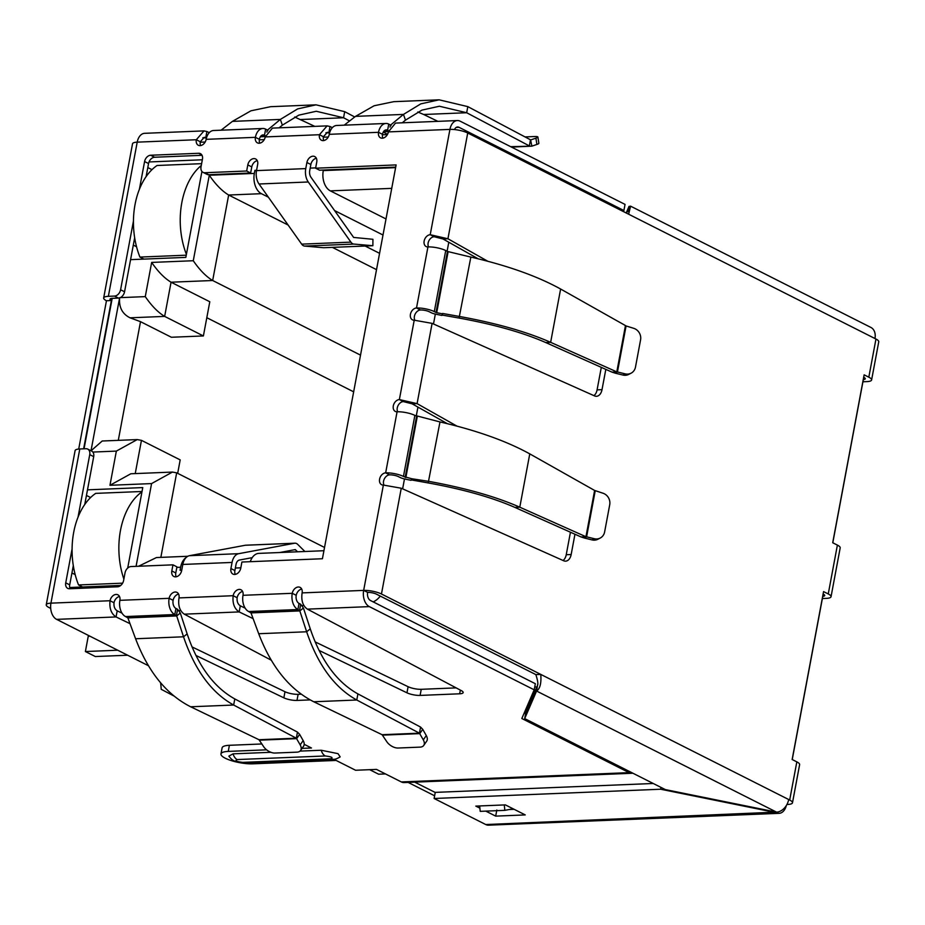 <?xml version="1.0" encoding="UTF-8"?>
<svg xmlns="http://www.w3.org/2000/svg" width="925" height="925" viewBox="0 0 925 925"><rect width="100%" height="100%" fill="white"/><g stroke="black" fill="none" stroke-linecap="round" stroke-linejoin="round"><path stroke-width="1.39" d="M353.882 244.073A7.238 4.648 -92.3 0 1 352.679 243.726A7.238 4.648 -92.3 0 1 350.91 242.13L301.666 244.142A7.238 4.648 87.7 0 0 303.435 245.738A7.238 4.648 87.7 0 0 304.637 246.085L353.882 244.073L372.856 245.715L323.611 247.727L304.637 246.085M301.666 244.142L259.023 183.994L308.279 181.982L350.91 242.13M372.856 245.715L372.937 239.298L353.627 237.436L310.985 177.299A6.429 4.128 -92.3 0 1 309.725 170.605L310.869 164.5A6.429 4.637 -63.2 0 1 316.35 158.256M308.279 181.982A12.857 8.256 -92.3 0 1 305.759 168.604L306.903 162.499A6.429 4.637 116.8 0 1 314.72 156.556A6.429 4.637 116.8 0 1 316.755 162.095L315.61 168.2L396.12 164.916L322.42 558.746L241.899 562.03L240.766 568.135A6.429 4.637 116.8 0 1 234.696 574.448A6.429 4.637 116.8 0 1 232.938 574.078A6.429 4.637 116.8 0 1 230.915 568.54L232.059 562.435A12.857 8.256 -92.3 0 1 238.708 553.682L294.566 543.241A7.238 4.648 -92.3 0 1 294.994 543.195A7.238 4.648 -92.3 0 1 297.688 544.374L304.868 551.497M257.254 160.673A6.429 4.637 -63.2 0 0 251.773 166.916L250.64 173.021L246.663 171.009L247.808 164.904A6.429 4.637 116.8 0 1 255.624 158.961A6.429 4.637 116.8 0 1 257.659 164.5L256.514 170.616A12.857 8.256 87.7 0 0 259.023 183.994M250.64 173.021L208.773 174.721L204.807 172.721L246.663 171.009M139.398 189.278L144.589 161.54A6.429 4.637 116.8 0 1 150.648 155.238L198.667 153.284A6.429 4.637 116.8 0 1 200.424 153.642A6.429 4.637 116.8 0 1 202.448 159.181L201.026 166.812A6.429 4.637 -63.2 0 0 203.049 172.351L207.015 174.363A6.429 4.637 -63.2 0 0 208.773 174.721M203.049 172.351A6.429 4.637 -63.2 0 0 204.807 172.721M202.032 155.308L154.625 157.238A6.429 4.637 -63.2 0 0 148.555 163.552L146.115 176.606M134.668 237.783L124.563 291.768L120.585 289.768L133.443 221.087M83.632 448.822L111.382 300.533L106.456 300.741A12.857 3.318 10.6 0 1 103.669 297.966A12.857 3.318 10.6 0 1 108.364 296.324L114.515 296.081L118.493 298.081A6.429 4.637 -63.2 0 0 124.563 291.768M114.515 296.081A6.429 4.637 -63.2 0 0 120.585 289.768M111.786 298.37L111.382 300.533A6.429 1.665 10.6 0 1 109.994 299.157A6.429 1.665 10.6 0 1 112.341 298.336L118.493 298.081M78.706 449.053L106.456 300.741M628.179 210.888L629.023 206.414L630.596 206.171L628.642 214.207L467.726 133.003A12.857 3.318 -169.4 0 0 449.932 129.396A12.857 8.256 -92.3 0 1 457.355 120.551L395.518 123.083L388.373 131.905A6.429 4.637 116.8 0 1 382.303 138.207A6.429 4.637 116.8 0 1 380.557 137.848A6.429 4.637 116.8 0 1 378.522 132.31A12.857 8.256 -92.3 0 1 385.945 123.464L336.7 125.476A12.857 8.256 87.7 0 0 329.277 134.322A6.429 4.637 116.8 0 1 323.207 140.623A6.429 4.637 116.8 0 1 321.461 140.253A6.429 4.637 116.8 0 1 319.426 134.715L327.126 125.881L272.401 128.101L265.255 136.923A6.429 4.637 116.8 0 1 259.185 143.236A6.429 4.637 116.8 0 1 257.439 142.866A6.429 4.637 116.8 0 1 255.404 137.328A12.857 8.256 -92.3 0 1 262.827 128.494L213.583 130.506A12.857 8.256 87.7 0 0 206.159 139.34A6.429 4.637 116.8 0 1 200.089 145.641A6.429 4.637 116.8 0 1 198.343 145.283A6.429 4.637 116.8 0 1 196.308 139.744L137.212 142.149A12.857 3.318 -169.4 0 0 132.518 143.803L103.669 297.966M50.69 608.396L49.037 607.563A12.857 3.318 -169.4 0 1 46.25 604.788L75.098 450.614A12.857 3.318 -169.4 0 1 79.793 448.972L50.944 603.146A12.857 3.318 -169.4 0 0 46.25 604.788M78.035 517.168L89.737 454.626A6.429 4.637 -63.2 0 0 87.702 449.087A6.429 4.637 -63.2 0 0 85.956 448.717L79.793 448.972M89.737 454.626L93.703 456.638A6.429 4.637 -63.2 0 0 91.679 451.099L87.702 449.087M93.703 456.638L84.753 504.495M73.306 565.661L69.71 584.854A6.429 4.637 -63.2 0 0 70.127 588.728M176.189 576.784A6.429 4.637 -63.2 0 1 175.785 572.957L176.929 566.852L172.963 564.84L131.096 566.551A6.429 4.637 -63.2 0 0 125.037 572.852L123.603 580.495A6.429 4.637 116.8 0 1 117.533 586.797L69.525 588.751A6.429 4.637 116.8 0 1 67.768 588.393A6.429 4.637 116.8 0 1 65.733 582.854L72.081 548.976M395.715 167.101L319.576 170.2L315.61 168.2M252.201 557.659L239.355 560.064A6.429 4.128 -92.3 0 0 236.025 564.435L234.881 570.54A6.429 4.637 -63.2 0 0 235.285 574.379M297.619 551.797L295.202 549.623L279.662 552.526M246.177 545.218A7.238 4.648 87.7 0 0 245.749 545.207A7.238 4.648 87.7 0 0 245.31 545.253L189.463 555.694A12.857 8.256 87.7 0 0 182.803 564.447L181.67 570.552A6.429 4.637 116.8 0 1 175.6 576.853A6.429 4.637 116.8 0 1 173.842 576.483A6.429 4.637 116.8 0 1 171.819 570.945L172.963 564.84M119.498 596.498A6.429 4.637 -63.2 0 0 114.018 602.742L110.04 600.741A6.429 4.637 116.8 0 1 117.857 594.798A6.429 4.637 116.8 0 1 119.892 600.337A12.857 8.256 87.7 0 0 125.546 616.559L174.802 614.547A12.857 8.256 -92.3 0 1 169.136 598.325A6.429 4.637 116.8 0 1 176.952 592.382A6.429 4.637 116.8 0 1 178.988 597.92C177.947 605.574 179.716 610.986 184.295 614.165L271.256 660.196M242.604 591.48A6.429 4.637 -63.2 0 0 237.124 597.723L233.158 595.712A6.429 4.637 116.8 0 1 240.974 589.768A6.429 4.637 116.8 0 1 243.009 595.307A12.857 8.256 87.7 0 0 248.663 611.529L297.908 609.529A12.857 8.256 -92.3 0 1 292.254 593.307A6.429 4.637 116.8 0 1 300.07 587.363A6.429 4.637 116.8 0 1 302.105 592.902C301.064 600.556 302.833 605.968 307.401 609.136L461.274 690.593A9.643 2.486 10.6 0 1 463.171 692.559A9.643 2.486 10.6 0 1 459.644 693.796L420.1 695.415A9.643 2.486 10.6 0 1 406.965 692.813L319.056 650.425M574.957 534.222L571.164 554.514A9.643 6.198 -92.3 0 1 565.603 561.151A9.643 6.198 -92.3 0 1 563.695 560.77L401.253 488.227L383.366 485.058A6.429 4.637 116.8 0 1 381.62 484.7A6.429 4.637 116.8 0 1 379.897 477.994A6.429 4.637 116.8 0 1 385.656 472.848A12.857 3.318 10.6 0 1 403.45 476.456L411.729 478.734L411.058 480.295L405.185 479.104A7.458 1.919 10.6 0 1 400.248 477.531L398.525 476.664A6.429 1.665 -169.4 0 0 389.633 474.86A6.429 4.637 -63.2 0 0 384.511 478.56A6.429 4.637 -63.2 0 0 383.979 485.024M411.729 478.734L428.865 481.37C465.657 488.088 495.973 496.69 519.792 507.189L529.771 453.874C506.426 441.017 476.502 430.368 439.988 421.939L414.874 415.394A12.857 3.318 -169.4 0 0 397.079 411.787A6.429 4.637 116.8 0 1 395.333 411.428A6.429 4.637 116.8 0 1 393.611 404.722A6.429 4.637 116.8 0 1 399.369 399.577L417.083 403.624L456.915 426.101M605.817 369.364L602.013 389.656A9.643 6.198 -92.3 0 1 596.452 396.293A9.643 6.198 -92.3 0 1 594.555 395.912L432.102 323.368L414.227 320.2A6.429 4.637 116.8 0 1 412.469 319.842A6.429 4.637 116.8 0 1 410.746 313.136A6.429 4.637 116.8 0 1 416.504 307.99A12.857 3.318 10.6 0 1 434.299 311.598L445.734 250.536A12.857 3.318 -169.4 0 0 427.94 246.929A6.429 4.637 116.8 0 1 426.182 246.57A6.429 4.637 116.8 0 1 424.459 239.864A6.429 4.637 116.8 0 1 430.217 234.719L434.195 236.731L443.006 238.974L447.931 238.766L487.776 261.243M206.159 139.34L255.404 137.328L259.382 139.34A6.429 4.128 -92.3 0 1 263.093 134.911A6.429 4.128 -92.3 0 1 264.492 135.235L265.637 129.13L267.29 129.997L266.897 132.125M261.717 135.351L265.498 135.767M262.827 128.494A12.857 8.256 -92.3 0 1 265.637 129.13M267.221 129.963L267.892 130.633M329.277 134.322L378.522 132.31L382.499 134.31A6.429 4.128 -92.3 0 1 386.211 129.893A6.429 4.128 -92.3 0 1 387.61 130.217L388.754 124.1L390.408 124.979L390.015 127.095M384.835 130.321L388.616 130.737M385.945 123.464A12.857 8.256 -92.3 0 1 388.754 124.1M390.338 124.944L391.009 125.615M265.406 136.137L260.642 136.333L265.406 136.137M388.523 131.119L383.759 131.304L388.523 131.119M267.649 129.951L280.356 119.429L297.677 108.896L316.026 104.837L344.701 111.659L354.749 116.978M316.026 104.837L270.667 106.687L250.976 110.792L232.418 121.383L221.087 130.194M390.766 124.921L403.473 114.411L420.783 103.877L439.144 99.819L467.819 106.629L530.488 139.802L529.343 145.907L466.674 112.734L467.819 106.629M439.144 99.819L393.784 101.669L374.093 105.774L355.535 116.365L344.192 125.176M232.418 121.383L280.356 119.429L282.356 125.164L279.142 127.823M355.535 116.365L403.473 114.411L405.474 120.146L402.259 122.805M282.356 125.164L298.821 115.139L316.281 111.266L343.557 117.764L344.701 111.659M294.693 117.013L314.778 126.367M383.262 132.067L387.529 134.322M405.474 120.146L421.939 110.11L439.398 106.236L466.674 112.734L423.673 114.492L417.811 111.994M349.615 120.967L343.557 117.764L300.556 119.522M437.883 121.348L423.673 114.492M530.603 139.872L531.887 146.15L511.513 147.11M530.892 139.86L535.91 138.149L536.905 144.439L531.887 146.15L510.658 146.67M535.91 138.149A9.643 1.33 -9 0 0 537.876 137.004A9.643 1.33 -9 0 0 534.361 136.542L525.03 136.923M536.905 144.439A9.643 1.33 -9 0 0 538.87 143.294L537.876 137.004M447.457 251.415L448.128 251.623L436.704 312.685L436.033 312.465L447.457 251.415L445.734 250.536M427.94 246.929L416.504 307.99L420.482 309.991A6.429 1.665 10.6 0 1 429.385 311.794L431.108 312.673A7.458 1.919 10.6 0 0 436.033 314.246L441.907 315.437L442.659 313.471L459.725 316.512C496.517 323.23 526.822 331.832 550.641 342.331L616.802 371.873L625.462 325.588L560.619 289.016C537.275 276.147 507.351 265.51 470.848 257.081L448.128 251.623M436.033 312.465L434.299 311.598M436.704 312.685L442.578 313.876M442.081 315.043L459.054 318.061C494.112 324.432 522.995 332.584 545.715 342.539L550.641 342.331L560.619 289.016M625.462 325.588L626.075 325.947L617.461 371.977L611.876 372.081L545.715 342.539M625.184 373.862L622.907 375.041L615.183 373.157L617.461 371.977L625.184 373.862A9.643 8.845 62.7 0 0 631.058 373.203A9.643 8.845 62.7 0 0 635.487 367.086L640.574 339.857A9.643 8.845 62.7 0 0 633.706 328.317L626.075 325.947M615.183 373.157L611.876 372.081M622.907 375.041A9.643 8.845 62.7 0 0 628.78 374.382L631.058 373.203M414.227 320.2L399.369 399.577L403.346 401.589L412.157 403.832L417.083 403.624L432.102 323.368M447.307 423.65L412.157 403.832M563.059 560.481A9.643 6.198 87.7 0 0 566.239 554.722L570.447 532.21M593.908 395.623A9.643 6.198 87.7 0 0 597.087 389.864L601.308 367.352M478.156 258.792L443.006 238.974M388.373 131.905L449.932 129.396L430.217 234.719L447.931 238.766L467.726 133.003M581.027 536.939L584.322 538.015L586.6 536.835L581.027 536.939L514.867 507.397C492.192 497.453 463.298 489.302 428.194 482.931L411.22 479.902M529.771 453.874L594.613 490.447L585.953 536.731L519.792 507.189L514.867 507.397M594.613 490.447L602.857 493.175A9.643 8.845 -117.3 0 1 609.725 504.715L604.626 531.944A9.643 8.845 -117.3 0 1 600.198 538.061A9.643 8.845 -117.3 0 1 594.324 538.72L586.6 536.835L595.214 490.805M594.324 538.72L592.046 539.899L584.322 538.015M592.046 539.899A9.643 8.845 62.7 0 0 597.92 539.24L600.198 538.061M301.7 589.063A6.429 4.637 -63.2 0 0 296.22 595.307A6.429 4.128 87.7 0 0 299.053 603.412L297.908 609.529L299.816 610.916L306.649 631.775L258.711 633.729L250.999 612.905L248.663 611.529M299.053 603.412L300.706 604.291L299.561 610.396L250.467 612.396M300.706 604.291L303.435 608.014L299.816 610.916L250.999 612.905M258.711 633.729C271.372 666.902 289.722 689.587 313.76 701.763L356.772 700.005L419.441 733.178L420.574 727.073L357.917 693.9C336.897 682.245 321.01 660.566 310.268 628.873L303.435 608.014M357.917 693.9L356.772 700.005C334.665 687.772 317.946 665.029 306.649 631.775L310.268 628.873M382.094 734.704L419.441 733.178L423.303 739.861A9.643 5.643 34.8 0 1 423.719 745.446A9.643 5.643 34.8 0 1 420.1 747.122L398.132 748.024A9.643 5.643 34.8 0 1 386.569 741.353L382.094 734.704L313.76 701.763M420.574 727.073L422.748 729.339L419.765 733.618L382.649 735.132M423.719 745.446L426.691 741.156A9.643 5.643 -145.2 0 0 426.286 735.572L422.748 729.339M178.594 594.093A6.429 4.637 -63.2 0 0 173.114 600.325A6.429 4.128 87.7 0 0 175.935 608.442L174.802 614.547L176.698 615.934L183.532 636.793L135.593 638.759L127.881 617.923L125.546 616.559M175.935 608.442L177.588 609.309L176.444 615.426L127.349 617.426M177.588 609.309L180.317 613.032L176.698 615.934L127.881 617.923M135.593 638.759C148.254 671.932 166.604 694.606 190.654 706.781L233.655 705.035L296.324 738.208L297.468 732.103L234.8 698.93C213.779 687.263 197.892 665.595 187.151 633.903L180.317 613.032M234.8 698.93L233.655 705.035C211.548 692.802 194.84 670.058 183.532 636.793L187.151 633.903M258.988 739.722L296.324 738.208L300.186 744.879A9.643 5.643 34.8 0 1 300.602 750.464A9.643 5.643 34.8 0 1 296.983 752.152L275.014 753.043A9.643 5.643 34.8 0 1 263.452 746.382L258.988 739.722L190.654 706.781M297.468 732.103L299.631 734.357L296.647 738.647L259.532 740.162M300.602 750.464L303.573 746.186A9.643 5.643 -145.2 0 0 303.169 740.601L299.631 734.357M401.253 488.227L381.458 594A12.857 3.318 -169.4 0 0 363.664 590.393A12.857 8.256 87.7 0 0 369.318 606.615L534.199 689.83L535.344 683.714L370.462 600.51A6.429 4.128 -92.3 0 1 367.63 592.393A6.429 1.665 10.6 0 1 376.533 594.197L535.852 674.603C537.506 679.655 538.142 683.101 537.726 684.928M403.346 401.589A6.429 4.637 -63.2 0 0 398.212 405.3A6.429 4.637 -63.2 0 0 397.692 411.775M420.482 309.991A6.429 4.637 -63.2 0 0 415.36 313.691A6.429 4.637 -63.2 0 0 414.828 320.166M434.195 236.731A6.429 4.637 -63.2 0 0 429.073 240.431A6.429 4.637 -63.2 0 0 428.553 246.917M382.499 134.31A6.429 4.637 -63.2 0 0 382.892 138.149M265.255 136.923L319.426 134.715L323.403 136.727A6.429 4.637 -63.2 0 0 323.796 140.554M259.382 139.34A6.429 4.637 -63.2 0 0 259.775 143.167M108.364 296.324L137.212 142.149A12.857 8.256 -92.3 0 1 144.635 133.316L204.009 130.888L196.308 139.744L200.286 141.745A6.429 4.637 -63.2 0 0 200.679 145.583M863.673 377.284L863.892 377.4A6.429 1.665 10.6 0 1 865.291 378.776A6.429 1.665 10.6 0 1 863.349 379.574M823.111 594.047L823.331 594.151A6.429 1.665 10.6 0 1 824.718 595.538A6.429 1.665 10.6 0 1 822.788 596.336M626.306 212.692L629.023 206.414M537.668 685.055L525.828 712.504L524.695 718.609L665.341 789.592L776.561 812.138A12.857 9.285 -63.2 0 0 788.69 799.524L789.684 800.032A12.857 3.318 10.6 0 1 792.482 802.796A12.857 3.318 10.6 0 1 787.788 804.438L786.944 804.472M537.714 684.13L536.581 691.033L524.695 718.609M535.852 674.603L540.778 674.406C541.449 683.193 540.05 688.732 536.581 691.033L776.561 812.138M792.482 802.796L799.616 764.64A12.857 3.318 -169.4 0 0 796.83 761.865L792.147 759.506L823.562 591.595L828.257 593.954A12.857 3.318 10.6 0 1 831.043 596.718L840.189 547.877A12.857 3.318 -169.4 0 0 837.391 545.102L832.708 542.744L864.135 374.833L868.818 377.192L875.963 339.036L874.969 338.527A12.857 9.285 -63.2 0 0 870.911 327.45L630.596 206.171M200.286 141.745L204.275 137.316L205.755 137.628L206.899 131.523L209.258 132.668M204.009 130.899L206.899 131.523M323.403 136.727L327.392 132.298L328.872 132.61L330.017 126.505L332.376 127.638M327.126 125.881L330.017 126.505M237.124 597.723C236.788 601.539 237.852 604.233 240.315 605.817L239.17 611.922C234.372 608.766 232.36 603.366 233.158 595.712L178.988 597.92M114.018 602.742C113.671 606.557 114.735 609.263 117.198 610.835L116.053 616.94C111.254 613.795 109.243 608.384 110.04 600.741L50.944 603.146A12.857 8.256 87.7 0 0 56.61 619.368L148.439 665.722M381.458 594L788.69 799.524M367.63 592.393L363.664 590.393L302.105 592.902M457.355 120.551A12.857 8.256 -92.3 0 1 460.164 121.187L625.046 204.402L623.901 210.507L459.02 127.303L456.245 127.407M206.472 137.975L202.829 137.756M329.589 132.957L325.947 132.726M454.476 129.558A6.429 4.128 -92.3 0 1 457.621 126.979A6.429 4.128 -92.3 0 1 459.02 127.303M623.438 211.594L623.901 210.507M406.965 692.813L408.11 686.708L315.124 641.881M245.16 608.153L240.315 605.817M253.126 618.652L239.17 611.922L184.295 614.165M408.11 686.708A9.643 2.486 -169.4 0 0 421.245 689.31L456.152 687.876M310.153 699.901L296.983 700.433A9.643 2.486 10.6 0 1 283.859 697.832L284.993 691.727A9.643 2.486 -169.4 0 0 298.127 694.328L301.226 694.201M284.993 691.727L192.007 646.899M122.042 613.171L117.198 610.835M283.859 697.832L195.938 655.455M130.009 623.67L116.053 616.94L56.61 619.368M304.198 744.324L311.471 748.001L302.047 748.383M261.925 743.966L229.388 745.296A19.934 5.145 -169.4 0 0 222.116 747.839L220.971 753.944A19.934 5.145 -169.4 0 0 225.295 758.234A19.934 5.145 -169.4 0 0 252.883 763.83L336.11 760.431L355.582 770.259L376.51 769.403L401.334 781.937L629.104 772.641L521.827 718.505L534.199 689.83M266.608 749.828L228.255 751.401A19.934 5.145 -169.4 0 0 220.971 753.944M524.197 713.013L525.608 713.73M479.659 805.941L480.214 811.352L504.83 810.346L513.109 808.797M504.287 804.935L504.83 810.346M300.024 751.1L321.229 750.244L337.995 753.644L340.192 756.881C336.92 758.801 334.538 759.598 333.046 759.275A9.967 6.406 -92.3 0 1 330.873 758.778L242.72 762.373C236.407 761.622 234.557 760.685 237.158 759.564L325.311 755.968C331.624 756.731 333.474 757.656 330.873 758.778M242.72 762.373A9.967 6.406 87.7 0 0 244.894 762.871C234.638 761.784 232.95 761.356 228.833 756.141L233.077 753.84L270.898 752.291M632.804 773.173A12.857 8.256 -92.3 0 1 631.914 773.277A12.857 8.256 -92.3 0 1 629.104 772.641M631.914 773.277L404.144 782.573A12.857 8.256 -92.3 0 1 401.334 781.937M868.818 377.192A12.857 3.318 10.6 0 1 871.604 379.967A12.857 3.318 10.6 0 1 866.91 381.609L862.944 381.771M875.963 339.036A12.857 3.318 10.6 0 1 878.75 341.799L871.604 379.967M831.043 596.718A12.857 3.318 10.6 0 1 826.349 598.371L822.371 598.533M786.319 805.548A12.857 8.256 -92.3 0 1 779.128 813.329A12.857 8.256 -92.3 0 1 776.318 812.693L660.647 789.233L434.114 798.483L485.764 824.545A12.857 8.256 -92.3 0 0 488.573 825.181L779.128 813.329M479.89 808.149L475.82 806.103L505.374 804.889L525.238 814.913L495.684 816.128L485.787 811.121M485.764 824.545L776.433 812.115M435.236 792.471L414.701 782.145M684.812 794.136L682.812 793.13M653.235 783.487L435.259 792.378L434.114 798.483M509.317 809.514L514.127 809.317M660.993 787.395L660.647 789.233M496.829 810.022L495.684 816.128M792.239 759.552L823.204 594.093M832.801 542.79L863.765 377.331M434.623 795.789L408.122 782.411M151.977 169.657L147.803 167.552M385.471 773.924L378.614 774.202L369.665 769.681M75.168 574.61L71.93 572.98M90.615 497.534L86.441 495.442M84.048 448.798L112.203 298.336M136.53 246.732L133.292 245.09M240.824 567.811L235.355 568.031M181.728 570.228L180.063 570.297L180.629 567.245A16.072 10.325 -92.3 0 1 186.272 557.405M256.572 170.292L254.907 170.35L256.422 171.125M334.572 210.565L383.008 235.008M315.668 167.876L310.199 168.096M149.029 161.956L202.332 159.782M201.927 171.449L185.833 257.393L130.575 259.647M87.493 489.845L142.762 487.591L127.696 568.077M120.736 585.433L69.71 587.514M91.008 450.752L119.614 297.885M268.4 197.21L261.417 193.683A16.072 10.325 -92.3 0 1 254.34 173.414L254.907 170.35M323.38 170.05L323.276 170.593A16.072 10.325 87.7 0 0 330.352 190.874L386.014 218.959M134.345 239.506L134.946 239.483M72.983 567.395L73.584 567.36M323.923 550.722L258.861 553.381A16.072 10.325 87.7 0 0 250.282 561.683M379.574 253.323L365.121 246.027M136.079 566.343L151.573 483.59L109.959 485.29L116.353 451.099L137.224 439.583L141.456 440.346L180.19 459.898L177.681 473.346M137.224 439.583L102.213 441.005L91.066 450.776M109.959 485.29L130.83 473.773L172.443 472.074L176.675 472.837L324.536 547.461M151.573 483.59L172.443 472.074M138.553 566.25L156.441 557.555L187.81 556.272M120.25 297.642L145.271 296.624L151.665 262.423L193.279 260.734L209.281 175.253C215.606 184.468 222.069 191.059 228.66 195.025L261.417 193.683M193.279 260.734C199.615 269.95 206.078 276.54 212.669 280.506L360.53 355.131M151.665 262.423C158.002 271.649 164.465 278.24 171.056 282.206L212.669 280.506L228.66 195.025L288.126 225.029M145.271 296.624C151.596 305.84 158.059 312.43 164.65 316.396L171.056 282.206L209.79 301.758L203.396 335.948L164.65 316.396L130.032 317.807C122.239 313.899 118.782 307.181 119.66 297.665M118.296 440.346L140.507 321.669L130.032 317.807M353.662 391.83L206.807 317.703M203.396 335.948L171.379 337.255L140.507 321.669M173.946 695.993L161.204 689.31A41.798 26.837 87.7 0 0 160.557 682.708M376.521 269.649L332.376 247.368M186.399 254.387A64.299 41.29 -92.3 0 1 181.832 202.587A64.299 41.29 -92.3 0 1 201.268 165.517M186.249 255.184L139.929 257.081A64.299 41.29 87.7 0 1 135.05 204.494A64.299 41.29 87.7 0 1 157.065 165.494L201.604 163.667M139.929 257.081L143.953 259.104M142.034 491.487L95.703 493.372A64.299 41.29 87.7 0 0 73.688 532.384A64.299 41.29 87.7 0 0 78.567 584.958L82.591 586.993M123.869 579.073A64.299 41.29 -92.3 0 1 120.47 530.476A64.299 41.29 -92.3 0 1 141.964 491.834M122.62 583.166L78.567 584.958M117.718 650.217L85.389 651.535L88.245 636.273L89.956 636.203M85.389 651.535L95.321 656.542L127.65 655.224M256.514 170.616L305.759 168.604M251.773 166.916L247.808 164.904M201.754 154.833L198.667 153.284M154.625 157.238L150.648 155.238M148.555 163.552L144.589 161.54M69.71 584.854L65.733 582.854M306.903 162.499L310.869 164.5M234.881 570.54L230.915 568.54M238.708 553.682L189.463 555.694M294.566 543.241L245.31 545.253M295.549 549.751L294.254 549.808M232.059 562.435L182.803 564.447M175.785 572.957L171.819 570.945M119.892 600.337L169.136 598.325L173.114 600.325M243.009 595.307L292.254 593.307L296.22 595.307M383.366 485.058L363.664 590.393M389.633 474.86L385.656 472.848L397.079 411.787M470.848 257.081L459.054 318.061M566.239 554.722L571.164 554.514M597.087 389.864L602.013 389.656M403.45 476.456L414.874 415.394M416.608 416.273L405.173 477.323M417.279 416.481L405.855 477.543M428.194 482.931L439.988 421.939M423.303 739.861L426.286 735.572M300.186 744.879L303.169 740.601M874.969 338.527L628.642 214.207M307.401 609.136L369.318 606.615M420.1 695.415L421.245 689.31M298.127 694.328L296.983 700.433M228.255 751.401L229.388 745.296M460.338 690.096L459.644 693.796M321.229 750.244A9.967 6.406 87.7 0 0 325.311 755.968M233.077 753.84A9.967 6.406 87.7 0 0 237.158 759.564M789.684 800.032L796.83 761.865M828.257 593.954L837.391 545.102M448.787 242.234L447.099 251.23M435.34 314.095L433.49 323.993M417.938 407.092L416.25 416.088M404.479 478.953L402.629 488.851M380.267 596.082A16.072 11.597 116.8 0 1 373.18 601.874M534.823 686.489L536.65 687.414M303.874 605.505L302.174 605.574M180.757 610.523L179.057 610.593M116.353 451.099L92.847 452.059M209.281 175.253L254.34 173.414M323.276 170.593L395.611 167.645M180.629 567.245L176.825 567.395M135.235 473.588L141.456 440.346M160.846 557.382L176.675 472.837M330.352 190.874L391.738 188.365M294.994 543.195L245.749 545.207M265.325 136.576L260.33 136.784M388.442 131.558L383.447 131.755M626.456 212.588L628.341 210.634L628.029 211.709M244.894 762.871L333.046 759.275M387.378 134.588L382.418 134.796M328.283 137.004L323.322 137.201M264.261 139.617L259.312 139.814M205.165 142.022L200.216 142.23"/></g></svg>
